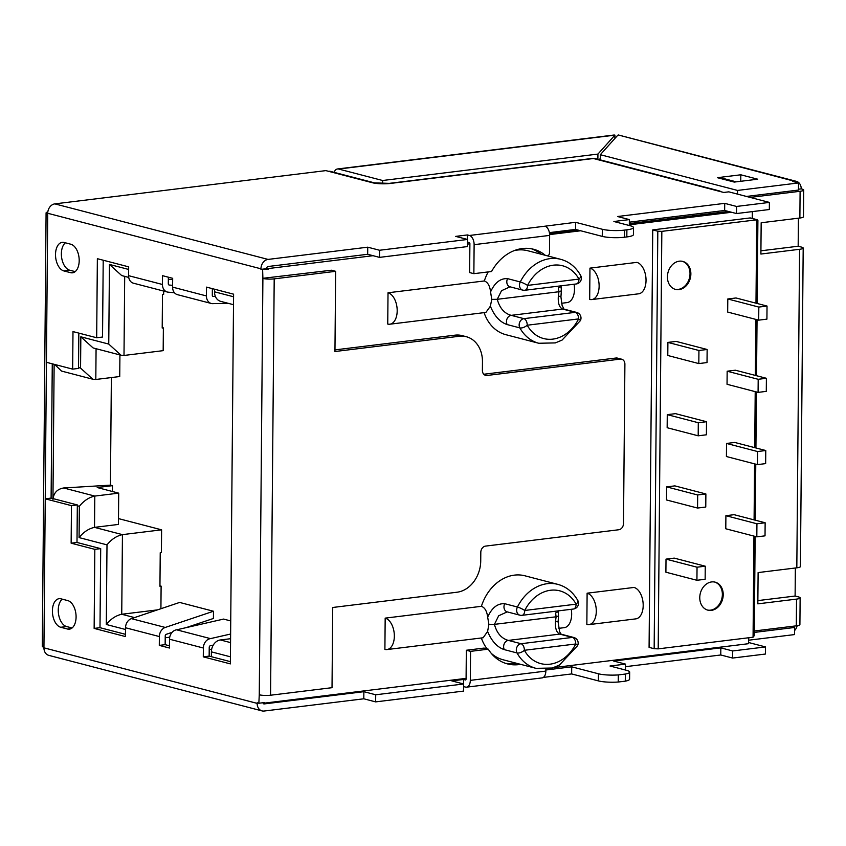 <?xml version="1.0" encoding="UTF-8"?>
<svg xmlns="http://www.w3.org/2000/svg" width="846" height="846" viewBox="0 0 846 846"><rect width="100%" height="100%" fill="white"/><g stroke="black" fill="none" stroke-linecap="round" stroke-linejoin="round"><path stroke-width="1.27" d="M679.021 289.628A14.467 11.516 104.6 0 0 690.717 276.145A14.467 11.516 104.6 0 0 682.796 261.414A14.467 11.516 104.6 0 0 679.275 261.181A14.467 11.516 104.6 0 0 667.579 274.664A14.467 11.516 104.6 0 0 675.499 289.395A14.467 11.516 104.6 0 0 679.021 289.628M675.076 289.279A14.467 11.516 104.6 0 0 678.175 289.406A14.467 11.516 104.6 0 0 689.828 276.198A14.467 11.516 104.6 0 0 682.362 261.308M711.37 610.368A14.467 11.516 104.6 0 0 723.066 596.895A14.467 11.516 104.6 0 0 715.134 582.154A14.467 11.516 104.6 0 0 711.613 581.932A14.467 11.516 104.6 0 0 699.917 595.415A14.467 11.516 104.6 0 0 707.848 610.146A14.467 11.516 104.6 0 0 711.37 610.368M707.425 610.029A14.467 11.516 104.6 0 0 710.524 610.156A14.467 11.516 104.6 0 0 722.177 596.938A14.467 11.516 104.6 0 0 714.711 582.059M76.087 617.009A14.467 8.344 -97 0 0 67.754 600.586L60.986 598.831A14.467 8.344 -97 0 0 59.104 598.693A14.467 8.344 -97 0 0 52.441 612.451A14.467 8.344 -97 0 0 60.732 627.267L67.5 629.033A14.467 8.344 -97 0 0 69.393 629.16A14.467 8.344 -97 0 0 76.087 617.009M79.196 260.663A14.467 8.344 -97 0 0 70.863 244.24L64.095 242.474A14.467 8.344 -97 0 0 62.213 242.347A14.467 8.344 -97 0 0 55.55 256.105A14.467 8.344 -97 0 0 63.841 270.921L70.62 272.676A14.467 8.344 -97 0 0 72.502 272.814A14.467 8.344 -97 0 0 79.196 260.663M760.924 250.807L798.169 246.228L798.413 218.194M757.868 600.607L795.113 596.039L795.356 568.004M720.993 191.735A8.682 6.916 104.6 0 0 719.079 190.826A8.682 6.916 104.6 0 0 716.974 190.688L723.742 192.454L728.787 191.841L769.395 202.416L769.331 209.522L736.496 213.552L736.559 206.445L769.395 202.416M488.269 649.178L484.039 648.078L466.336 650.257L470.566 651.357L488.269 649.178A46.276 36.864 104.6 0 0 507.452 663.899A46.276 36.864 104.6 0 0 520.597 664.332M516.367 663.232A46.276 36.864 -75.4 0 1 505.358 663.264M463.64 686.603L465.512 687.089A8.1 4.674 83 0 0 466.569 687.163A8.1 4.674 83 0 0 470.313 680.364L470.566 651.357M466.336 650.257L466.083 679.264L465.681 679.994L463.545 679.454L463.502 683.938M467.51 242.093L469.393 242.58L469.89 243.563L469.636 272.571L473.866 273.67L491.558 271.503A46.276 36.864 104.6 0 1 533.615 249.263A46.276 36.864 104.6 0 1 545.3 255.302M260.938 269.377L268.499 269.091L266.807 268.087L266.807 268.658L260.938 269.377L260.949 268.806A8.682 6.916 -75.4 0 1 268.055 259.415L367.735 247.18L367.672 254.286L379.526 257.374L467.478 246.577L467.542 239.46L455.687 236.383L467.415 234.945L469.445 235.474A8.1 4.674 83 0 1 474.12 244.663L473.866 273.67M541.07 254.202A46.276 36.864 104.6 0 0 531.478 248.798M750.18 197.414L800.105 191.281A8.682 1.576 0.5 0 0 803.7 190.033L803.467 216.766A8.682 1.576 -179.5 0 1 799.872 218.014L761.167 222.762L760.892 254.043L799.597 249.295A8.682 1.576 0.5 0 0 803.192 248.047L800.411 566.577A8.682 1.576 -179.5 0 1 796.816 567.825L758.111 572.573L757.836 603.854L796.541 599.105A8.682 1.576 0.5 0 0 800.136 597.858A8.682 1.576 0.5 0 0 798.497 596.916L795.113 596.039M748.604 640.454L748.816 637.736M752.475 218.48L752.528 211.585M800.136 597.858L799.904 624.591A8.682 1.576 -179.5 0 1 796.308 625.839L754.325 630.989M803.7 190.033A8.682 1.576 0.5 0 0 802.061 189.092L801.215 188.88A8.682 6.916 104.6 0 0 796.361 181.34A8.682 6.916 104.6 0 0 794.257 181.203L792.596 181.414L798.518 182.948L737.532 190.435L737.501 194.104M803.192 248.047A8.682 1.576 0.5 0 0 801.553 247.117L798.169 246.228M746.468 196.441L798.455 190.064L798.518 182.948M798.465 189.208L801.215 188.88M736.253 181.837L757.741 179.204L740.81 174.794L717.366 177.681L734.286 182.08L736.253 181.837L719.333 177.438L719.132 178.136M740.758 181.287L740.81 174.794M748.795 640.189L794.574 634.574L794.637 627.468L790.925 626.495M794.637 627.468L754.304 632.417M794.606 630.534A8.682 6.916 104.6 0 0 797.154 625.723M545.86 669.197L545.839 671.09A8.1 4.674 83 0 1 542.085 677.9L466.569 687.163M547.637 255.915A2.898 2.305 104.6 0 0 549.488 252.912L549.646 235.4A8.1 4.674 83 0 0 544.972 226.199L575.597 222.308L575.534 229.425L549.382 232.629M375.709 694.778L375.645 701.884L463.597 691.087L463.661 683.98L375.709 694.778L363.865 691.69L363.801 698.796L264.121 711.031A8.682 6.916 -75.4 0 1 262.006 710.894A8.682 6.916 -75.4 0 1 257.152 703.364L257.163 702.793L258.855 703.238L259.267 694.788A8.1 1.47 0.5 0 0 270.572 695.222L332.023 687.682L332.721 607.481L457.03 592.221A28.923 23.043 104.6 0 0 480.729 560.898L480.803 552.375A5.785 4.611 -75.4 0 1 485.541 546.104L618.764 529.755A5.785 4.611 104.6 0 0 623.502 523.494L624.898 364.224A5.785 4.611 104.6 0 0 621.662 359.201A5.785 4.611 104.6 0 0 620.255 359.116L487.032 375.465A5.785 4.611 -75.4 0 1 485.625 375.381A5.785 4.611 -75.4 0 1 482.389 370.358L482.463 361.824A28.923 23.043 104.6 0 0 466.305 336.719A28.923 23.043 104.6 0 0 459.262 336.264L334.953 351.524L335.651 271.323L274.199 278.863A8.1 1.47 -179.5 0 1 262.894 278.44L262.63 269.821M262.556 278.345L331.421 270.223L335.651 271.323M466.305 336.719L462.075 335.608A28.923 23.043 -75.4 0 0 455.032 335.164L334.963 349.895M483.764 374.249L616.025 358.017A5.785 4.611 -75.4 0 1 617.432 358.101L621.662 359.201M600.29 158.488L599.264 159.619M614.883 138.458L614.915 135.138L338.633 169.041A8.682 5.002 -97 0 0 337.501 168.967A8.682 5.002 -97 0 0 334.128 172.351M597.879 159.26L597.932 154.078L614.915 135.138A8.682 5.002 83 0 0 613.784 135.053L337.501 168.967M796.361 181.34L618.68 135.064A8.682 6.916 104.6 0 0 618.225 134.969L794.257 181.203M600.279 159.883L600.322 154.702L617.77 135.244M600.322 154.702L737.532 190.435M625.437 670.032L625.49 664.11L613.646 661.033L720.834 647.867L732.678 650.955L765.514 646.926L765.45 654.032L732.615 658.061L720.771 654.984L625.469 666.68M732.678 650.955L732.615 658.061M720.834 647.867L720.771 654.984M625.49 664.11L610.008 666.014L626.6 670.328A16.233 2.95 0.5 0 1 629.667 672.084L629.604 679.201A16.233 2.95 -179.5 0 1 625.289 681.157L618.257 682.024A16.233 2.95 -179.5 0 1 598.386 680.893L571.653 673.934L543.365 677.403M571.653 673.934L571.716 666.828L598.45 673.786A16.233 2.95 0.5 0 0 618.31 674.918L625.353 674.051A16.233 2.95 0.5 0 0 629.667 672.084M625.353 674.051L625.289 681.157M618.31 674.918L618.257 682.024M571.716 666.828L545.85 670M463.545 679.454L451.817 680.893L463.661 683.98M363.801 698.796L375.645 701.884M363.865 691.69L264.174 703.925A1.449 1.153 -75.4 0 1 263.021 702.73M748.583 642.516L765.514 646.926M367.672 254.286L267.992 266.522A1.449 1.153 -75.4 0 0 266.807 268.087M467.542 239.46L379.579 250.257L379.526 257.374M379.579 250.257L367.735 247.18M467.383 239.429L467.415 234.945M575.534 229.425L602.267 236.383L602.331 229.277L575.597 222.308M602.267 236.383A15.905 2.887 0.5 0 0 624.475 237.229L626.823 236.933A15.905 2.887 0.5 0 0 633.421 234.649L633.485 227.542A15.905 2.887 0.5 0 0 630.482 225.819L613.889 221.504L629.371 219.6L629.318 225.522M602.331 229.277A15.905 2.887 0.5 0 0 624.538 230.112L626.886 229.826A15.905 2.887 0.5 0 0 633.485 227.542M629.35 222.17L724.652 210.474L724.715 203.357L617.527 216.513L629.371 219.6M724.652 210.474L736.496 213.552M724.715 203.357L736.559 206.445M65.375 242.813A14.467 8.344 -97 0 0 61.673 257.861A14.467 8.344 -97 0 0 69.71 270.202L75.199 271.629M62.266 599.158A14.467 8.344 -97 0 0 58.564 614.207A14.467 8.344 -97 0 0 66.601 626.548L72.09 627.975M597.932 154.078L382.635 180.505L338.633 169.041M382.604 183.667L382.635 180.505M758.703 320.148L766.92 319.132L767.026 306.051L758.82 307.066L727.793 298.976L727.676 312.058L758.703 320.148L758.82 307.066M758.079 392.385L766.286 391.37L766.402 378.289L758.196 379.294L727.158 371.214L727.042 384.296L758.079 392.385L758.196 379.294M698.817 363.579L707.023 362.564L707.14 349.483L698.933 350.487L667.896 342.408L667.79 355.489L698.817 363.579L698.933 350.487M698.193 435.806L706.399 434.802L706.516 421.72L698.299 422.725L667.272 414.646L667.156 427.727L698.193 435.806L698.299 422.725M757.445 464.613L765.651 463.608L765.767 450.527L757.561 451.531L726.534 443.452L726.418 456.533L757.445 464.613L757.561 451.531M697.559 508.044L705.765 507.04L705.881 493.958L697.675 494.963L666.637 486.884L666.521 499.965L697.559 508.044L697.675 494.963M756.821 536.85L765.027 535.846L765.144 522.765L756.927 523.769L725.9 515.69L725.783 528.771L756.821 536.85L756.927 523.769M696.924 580.282L705.141 579.277L705.247 566.196L697.041 567.201L666.014 559.121L665.897 572.203L696.924 580.282L697.041 567.201M103.212 260.219L102.535 337.036L96.677 337.755L72.989 331.59L72.661 369.131L46.424 362.3L47.725 213.848A8.682 1.576 -179.5 0 1 46.086 212.906L42.3 646.323A8.682 1.576 0.5 0 0 43.939 647.264L43.939 647.835A8.682 6.916 104.6 0 0 48.782 655.364L262.006 710.894M268.055 259.415L54.842 203.875A8.682 6.916 104.6 0 0 47.725 213.277L47.725 213.848M576.686 312.438A5.785 4.611 104.6 0 0 575.269 312.343A5.785 3.331 -97 0 1 578.611 318.91L527.227 325.224A37.605 29.948 104.6 0 0 578.611 318.91A5.785 0.909 -153.3 0 1 580.388 320.634A5.785 5.785 0 0 0 576.686 312.438L563.986 309.128A5.785 4.611 104.6 0 0 562.579 309.044L511.196 315.346C504.332 313.464 499.679 308.113 497.258 299.304L491.748 299.378L490.564 291.923C494.762 282.627 500.43 278.207 507.568 278.641A5.785 4.611 104.6 0 0 510.032 286.815L501.519 290.707L497.258 299.304L558.952 291.733L558.413 287.862A5.785 3.12 5.9 0 0 560.983 285.832M580.388 320.634L562.051 340.113L555.304 342.905L538.775 343.265A43.389 34.559 -75.4 0 1 519.856 327.888A5.785 2.686 -29 0 0 527.227 325.224A5.785 3.331 -97 0 0 523.885 318.656L575.269 312.343L562.579 309.044C559.28 307.436 557.863 303.154 558.339 296.174L558.952 291.733L561.363 290.834L560.93 296.957A5.785 1.174 -4.2 0 1 560.93 296.967L562.114 305.469L563.986 309.128M488.903 624.443L487.666 617.157C491.843 607.766 497.533 603.283 504.734 603.706A5.785 4.611 104.6 0 0 507.198 611.88L498.675 615.772L494.424 624.369C496.845 633.189 501.488 638.529 508.361 640.411L521.051 643.721A5.785 3.331 83 0 1 524.383 650.288A37.605 29.948 104.6 0 0 575.766 643.975L524.383 650.288A5.785 2.686 151 0 1 517.022 652.953L504.332 649.643C497.205 647.243 491.632 641.173 487.603 631.433L488.903 624.443L494.424 624.369L556.118 616.797L555.579 612.927A5.785 3.12 5.9 0 0 558.149 610.897M577.554 645.699A5.785 5.785 0 0 0 573.842 637.503A5.785 4.611 -75.4 0 0 572.435 637.408A5.785 3.331 83 0 1 575.766 643.975A5.785 0.909 26.7 0 1 577.554 645.699L559.396 665.083L552.279 668.023L535.93 668.329A43.389 34.559 -75.4 0 1 517.022 652.953A5.785 4.611 104.6 0 1 516.906 647.179A5.785 4.611 104.6 0 1 521.051 643.721L572.435 637.408L559.745 634.109C556.446 632.501 555.029 628.218 555.505 621.239L556.118 616.797L558.54 615.951L558.18 610.696M328.396 171.273L372.473 182.757A8.682 6.916 -75.4 0 1 374.588 182.895L330.5 171.41A8.682 6.916 104.6 0 0 328.396 171.273L325.858 170.617L54.842 203.875M46.424 362.3L45.24 498.812L71.466 505.644L71.138 543.185L76.997 542.466L77.324 505.771L77.324 504.925L71.466 505.644M46.086 212.906A8.682 1.576 -179.5 0 1 47.82 211.976M96.677 337.755L97.364 258.696L128.666 266.85L128.592 275.669A8.682 6.916 104.6 0 0 133.446 283.199L167.286 292.018A8.682 6.916 104.6 0 0 168.185 292.166L174.456 292.748M213.277 645.086L210.21 645.784A1.449 1.153 104.6 0 0 209.226 647.306L209.152 656.115L203.283 656.845L230.366 663.888L233.591 294.175L206.509 287.122L206.435 295.941A8.682 6.916 104.6 0 0 211.289 303.471A8.682 6.916 104.6 0 0 213.393 303.608L228.378 303.354M94.826 549.35L100.695 548.631L99.997 627.69L94.139 628.409L94.826 549.35L71.138 543.185M100.695 548.631L76.997 542.466M125.504 629.487L106.31 624.485L106.998 544.856L79.08 537.591C83.585 532.007 88.724 528.602 94.519 527.365L118.44 524.425L118.715 493.144L97.227 487.539L112.465 485.667L110.424 485.139L63.683 487.973L94.794 496.073L118.715 493.144M79.08 537.591L79.355 506.299C83.849 500.726 88.999 497.321 94.794 496.073L94.519 527.365L122.437 534.63L161.607 529.829L118.493 518.598M77.324 504.925L51.098 498.093L45.24 498.812L43.939 647.264M51.098 498.093L52.272 363.822M72.661 369.131L78.519 368.412L78.826 333.113M78.53 367.555L80.56 368.084L92.838 379.23L95.809 379.473L119.73 376.533L119.921 354.929M80.56 368.084L80.835 336.803L93.102 347.939L121.031 355.214L124.002 355.457L163.172 350.656L163.373 327.899L162.199 328.047L162.485 294.493L163.659 294.345L163.69 291.077M767.026 306.051L735.999 297.972L727.793 298.976M766.402 378.289L735.364 370.21L727.158 371.214M707.14 349.483L676.113 341.403L667.896 342.408M706.516 421.72L675.478 413.641L667.272 414.646M765.767 450.527L734.74 442.447L726.534 443.452M705.881 493.958L674.854 485.879L666.637 486.884M765.144 522.765L734.106 514.685L725.9 515.69M705.247 566.196L674.22 558.117L666.014 559.121M263.233 702.698L264.713 703.089L264.713 702.518L258.855 703.238M268.499 269.091L266.807 268.658M558.339 296.174A5.785 1.174 -4.2 0 1 560.93 296.957M491.748 299.378L490.384 306.189C494.381 316.023 499.986 322.157 507.166 324.578A5.785 4.611 -75.4 0 1 507.061 318.805A5.785 4.611 -75.4 0 1 511.196 315.346L523.885 318.656A5.785 4.611 -75.4 0 0 519.751 322.115A5.785 4.611 -75.4 0 0 519.856 327.888L507.166 324.578M555.505 621.239A5.785 1.174 -4.2 0 1 558.096 622.022A5.785 1.174 -4.2 0 1 558.096 622.032L558.54 615.951M99.997 627.69L125.462 634.32M94.139 628.409L125.441 636.562L125.525 627.753A8.682 6.916 -75.4 0 1 131.405 618.638L179.627 602.437L213.478 611.246L213.414 618.468L186.067 627.658M172.108 632.343L166.207 634.331A1.449 1.153 104.6 0 0 165.234 635.843L165.15 644.663L169.464 645.784M165.15 644.663L159.291 645.382L159.365 636.562A8.682 6.916 -75.4 0 1 165.256 627.446L213.478 611.246M206.435 295.941L172.595 287.122L172.669 278.313L162.517 275.669L162.443 284.478A8.682 6.916 104.6 0 0 167.286 292.018M172.605 285.345L169.263 285.039A1.449 1.153 -75.4 0 1 168.301 283.759L168.365 277.192M209.152 656.115L230.376 661.646M159.291 645.382L169.443 648.025L169.517 639.206A8.682 6.916 -75.4 0 1 176.634 629.815L223.587 619.082L230.736 620.943M203.283 656.845L203.368 648.025A8.682 6.916 -75.4 0 1 210.474 638.624L176.634 629.815M215.402 296.47L212.97 296.428M213.255 296.502A1.449 1.153 -75.4 0 1 212.304 295.222L212.357 288.645M757.181 303.492L757.9 220.478L757.339 219.749L661.836 231.36L658.199 648.861L753.067 637.218L753.955 536.11M658.199 648.861L654.159 648.702L657.807 231.212L661.836 231.36M755.15 536.417L754.283 635.621L753.067 637.218M264.713 703.089L466.093 678.365M553.559 667.631L748.573 643.69L748.625 637.757M268.499 268.531L373.075 255.693M467.5 244.103L469.89 243.807M730.859 212.082L629.329 224.55M580.049 230.598L549.604 234.331M731.536 212.261L629.329 224.803M580.726 230.768L549.625 234.585M654.159 648.702L649.083 647.38L652.731 229.89L749.947 217.961A2.898 2.305 -75.4 0 1 750.645 218.004L757.339 219.749M752.348 211.606L752.284 218.427M504.734 603.706L517.424 607.016A43.389 34.559 -75.4 0 1 557.8 584.364L524.975 575.809A43.389 34.559 104.6 0 0 481.395 606.318L385.173 618.13L384.898 649.411A15.905 9.169 -97 0 0 386.982 649.559A15.905 9.169 -97 0 0 394.299 634.426A15.905 9.169 -97 0 0 385.173 618.13M481.342 637.979A43.389 34.559 104.6 0 0 487.116 648.882M491.283 653.376A43.389 34.559 104.6 0 0 503.106 659.774L535.93 668.329M488.205 271.915A43.389 34.559 104.6 0 0 484.324 280.957L388.018 292.779L387.743 324.06A15.905 9.169 -97 0 0 389.816 324.208A15.905 9.169 -97 0 0 397.144 309.076A15.905 9.169 -97 0 0 388.018 292.779M507.568 278.641L520.258 281.951A5.785 4.611 -75.4 0 0 522.722 290.125A5.785 4.611 -75.4 0 0 524.139 290.21A5.785 3.331 -97 0 0 524.89 290.263A5.785 3.331 -97 0 0 527.566 285.409A5.785 0.909 -153.3 0 0 520.258 281.951A43.389 34.559 -75.4 0 1 560.634 259.299L527.809 250.744A43.389 34.559 104.6 0 0 514.357 250.564M484.092 312.639A43.389 34.559 104.6 0 0 505.94 334.709L538.775 343.265M591.756 299.569L638.667 293.805A15.905 9.169 -97 0 0 646.037 280.438A15.905 9.169 83 0 0 636.858 262.376L589.958 268.129L589.683 299.421A15.905 9.169 -97 0 0 591.756 299.569A15.905 9.169 -97 0 0 599.127 286.202A15.905 9.169 -97 0 0 589.958 268.129M588.922 624.634A15.905 9.169 -97 0 1 586.849 624.485L587.113 593.194L634.024 587.441A15.905 9.169 83 0 1 643.193 605.503A15.905 9.169 83 0 1 635.832 618.87L588.922 624.634A15.905 9.169 -97 0 0 596.293 611.267A15.905 9.169 -97 0 0 587.113 593.194M389.816 324.208L485.911 312.417L490.384 306.189M574.074 284.224A15.905 9.169 83 0 1 574.497 289.226A15.905 9.169 83 0 1 567.127 302.582L561.649 303.259M490.564 291.923C489.876 285.895 487.804 282.236 484.324 280.957M483.161 637.747L487.603 631.433M571.24 609.289A15.905 9.169 83 0 1 571.663 614.291A15.905 9.169 83 0 1 564.293 627.658L558.815 628.324M487.666 617.157C486.936 611.193 484.853 607.587 481.395 606.318M652.731 229.89L657.807 231.212M172.595 287.122A8.682 6.916 104.6 0 0 177.438 294.662L211.289 303.471M80.835 336.803L108.753 344.079L121.031 355.214M108.753 344.079L109.451 264.438L121.718 275.585L128.729 277.403M106.31 624.485C110.805 618.912 115.955 615.507 121.739 614.259L157.483 609.881M106.998 544.856C111.503 539.283 116.653 535.878 122.437 534.63L121.739 614.259L134.514 617.591M161.607 529.829L161.406 552.575L160.232 552.724L159.947 586.278L161.11 586.13L160.92 608.718M233.496 304.697L220.679 301.356A10.987 8.756 -75.4 0 1 214.535 291.817L214.556 289.216M211.352 656.697L211.394 651.854A10.987 8.756 -75.4 0 1 220.404 639.957L230.546 642.6M172.658 279.624L168.343 279.233M210.474 638.624L230.62 634.024M52.96 499.426C53.689 492.869 57.264 489.051 63.683 487.973M52.96 498.58L54.133 364.309M92.838 379.23L61.504 371.066L54.63 364.436M165.213 637.757L169.729 637.207M230.577 638.709L220.404 639.957M211.648 649.368L209.205 649.675M111.365 377.559L110.424 485.139M112.412 491.505L112.465 485.667M162.199 327.603L163.373 327.899M159.947 585.834L161.11 586.13M504.332 649.643A5.785 4.611 -75.4 0 1 504.216 643.869A5.785 4.611 -75.4 0 1 508.361 640.411L559.745 634.109A5.785 4.611 -75.4 0 1 561.152 634.193L559.671 631.867L558.096 622.032M800.105 191.281L799.872 218.014M796.541 599.105L796.308 625.839M799.597 249.295L796.816 567.825M470.313 680.364L545.839 671.09M474.12 244.663L549.646 235.4M455.032 335.164L459.262 336.264M484.356 374.767L487.032 375.465M620.255 359.116L616.025 358.017M510.032 286.815L522.722 290.125A5.785 5.785 0 0 0 524.89 290.263L576.274 283.96A5.785 3.331 -97 0 0 578.96 279.095A37.605 29.948 104.6 0 0 527.566 285.409L578.96 279.095A5.785 2.686 -29 0 0 580.631 275.415C575.766 266.955 569.104 261.573 560.634 259.299M522.056 615.328A5.785 5.785 0 0 1 519.888 615.19A5.785 4.611 104.6 0 1 517.424 607.016A5.785 0.909 26.7 0 1 524.732 610.474L576.115 604.16A37.605 29.948 104.6 0 0 524.732 610.474A5.785 3.331 83 0 1 522.056 615.328L573.44 609.025A5.785 5.785 0 0 0 577.797 600.48A5.785 2.686 151 0 1 576.115 604.16A5.785 3.331 83 0 1 573.44 609.025M592.306 158.435A8.682 5.002 83 0 1 593.437 158.519A8.682 6.916 -75.4 0 1 595.552 158.657A8.682 8.682 0 0 0 592.306 158.435L389.308 183.36L374.588 182.895M469.445 235.474L544.972 226.199M372.473 182.757A12.87 2.337 0.5 0 0 390.44 183.434A8.682 5.002 -97 0 0 389.308 183.36M390.44 183.434L593.437 158.519L716.974 190.688M598.45 673.786L598.386 680.893M624.475 237.229L624.538 230.112M626.823 236.933L626.886 229.826M274.199 278.863L270.572 695.222M260.949 268.806L47.725 213.277M259.267 694.788L262.894 278.44M43.939 647.835L257.152 703.364M69.71 270.202L63.841 270.921M74.3 272.232L70.62 272.676M66.601 626.548L60.732 627.267M71.191 628.578L67.5 629.033M96.074 348.711L95.809 379.473M263.508 703.745L264.174 703.925M507.198 611.88L519.888 615.19M131.405 618.638L165.256 627.446M125.525 627.753L159.365 636.562M128.592 275.669L162.443 284.478M203.368 648.025L169.517 639.206M754.093 519.888L754.579 463.872M754.727 447.65L755.214 391.635M755.351 375.413L755.848 319.397M755.986 303.175L756.715 219.717L749.947 217.961M549.509 233.39L577.543 229.943M629.339 223.587L728.353 211.437M124.69 276.356L124.002 355.457M214.535 291.817L233.57 296.766M109.451 264.438L128.645 269.44M230.419 656.813L211.394 651.854M79.355 506.299L77.324 505.771M573.842 637.503L561.152 634.193M576.274 283.96A5.785 5.785 0 0 0 580.631 275.415M595.552 158.657L719.079 190.826M561.374 290.897L561.025 285.631M577.797 600.48C572.932 592.02 566.27 586.648 557.8 584.364M755.288 520.195L755.774 464.179M755.922 447.957L756.409 391.941M756.546 375.73L757.043 319.714M483.161 637.757L386.982 649.559"/></g></svg>
